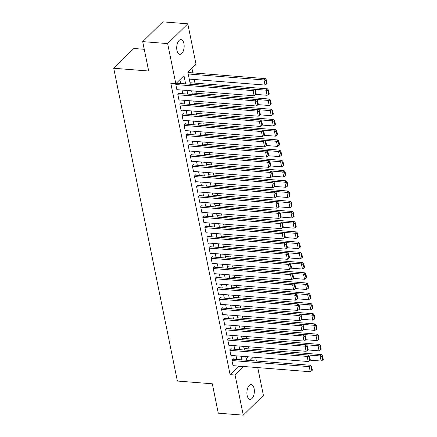 <?xml version="1.0" encoding="UTF-8"?>
<svg xmlns="http://www.w3.org/2000/svg" width="437" height="437" viewBox="0 0 437 437"><rect width="100%" height="100%" fill="white"/><g stroke="black" fill="none" stroke-linecap="round" stroke-linejoin="round"><path stroke-width="0.66" d="M247.14 395.392A7.402 3.698 -85.5 0 1 251.204 384.598A7.402 3.698 -85.5 0 1 254.11 388.553A7.402 3.698 -85.5 0 1 250.04 399.352A7.402 3.698 -85.5 0 1 247.14 395.392M176.952 50.413A7.402 3.698 -85.5 0 1 181.016 39.614A7.402 3.698 -85.5 0 1 183.922 43.569A7.402 3.698 -85.5 0 1 179.853 54.368A7.402 3.698 -85.5 0 1 176.952 50.413M144.259 49.305L133.88 48.485L113.729 68.259L177.367 381.042L212.311 383.795L218.292 413.183L243.251 415.15L235.09 375.028L243.256 367.014L243.141 366.452M113.729 68.259L148.673 71.013L142.697 41.624L162.848 21.85L187.806 23.817L195.967 63.939L187.801 71.952L190.303 84.254M249.03 348.895L248.598 346.765M246.954 338.67L246.517 336.539M244.873 328.449L244.441 326.319M242.792 318.229L242.36 316.098M240.716 308.009L240.279 305.878M238.635 297.783L238.203 295.652M236.554 287.562L236.122 285.432M234.478 277.342L234.041 275.212M232.397 267.122L231.96 264.991M230.315 256.896L229.884 254.766M228.234 246.676L227.803 244.545M226.158 236.455L225.721 234.325M224.077 226.235L223.646 224.105M221.996 216.009L221.564 213.879M219.92 205.789L219.483 203.658M217.839 195.568L217.407 193.438M215.758 185.348L215.326 183.218M213.677 175.122L213.245 172.992M211.601 164.902L211.164 162.772M209.52 154.682L209.088 152.551M207.438 144.461L207.007 142.331M205.363 134.235L204.926 132.105M203.281 124.015L202.85 121.885M201.2 113.795L200.769 111.664M199.119 103.574L198.688 101.444M197.043 93.349L196.606 91.218M194.962 83.128L194.219 79.485M192.881 72.908L191.876 67.954M255.672 357.379L256.41 361.022M257.748 367.599L263.402 395.376L243.251 415.15M233.325 359.203L233.221 358.695L231.861 360.028L233.107 366.162L233.582 365.698M231.249 348.983L231.146 348.469L229.78 349.808L231.031 355.942L231.506 355.472M229.168 338.762L229.064 338.249L227.704 339.587L228.95 345.716L229.425 345.252M227.087 328.537L226.983 328.029L225.623 329.361L226.869 335.496L227.344 335.032M225.006 318.316L224.902 317.808L223.542 319.141L224.793 325.275L225.263 324.811M222.93 308.096L222.826 307.582L221.461 308.921L222.712 315.055L223.187 314.585M220.849 297.876L220.745 297.362L219.385 298.7L220.63 304.829L221.106 304.365M218.768 287.65L218.664 287.142L217.304 288.475L218.549 294.609L219.024 294.145M216.692 277.429L216.588 276.921L215.222 278.254L216.473 284.389L216.949 283.924M214.611 267.209L214.507 266.696L213.147 268.034L214.392 274.168L214.867 273.699M212.529 256.989L212.426 256.475L211.066 257.814L212.311 263.943L212.786 263.478M210.448 246.763L210.344 246.255L208.984 247.588L210.235 253.722L210.705 253.258M208.373 236.543L208.269 236.035L206.903 237.367L208.154 243.502L208.629 243.038M206.291 226.322L206.188 225.809L204.827 227.147L206.073 233.282L206.548 232.812M204.21 216.102L204.106 215.588L202.746 216.927L203.992 223.056L204.467 222.591M202.134 205.876L202.031 205.368L200.665 206.701L201.916 212.835L202.391 212.371M200.053 195.656L199.949 195.148L198.589 196.481L199.835 202.615L200.31 202.151M197.972 185.435L197.868 184.922L196.508 186.26L197.753 192.395L198.229 191.925M195.891 175.215L195.787 174.702L194.427 176.04L195.678 182.169L196.147 181.705M193.815 164.989L193.711 164.481L192.346 165.814L193.596 171.949L194.072 171.484M191.734 154.769L191.63 154.261L190.27 155.594L191.515 161.728L191.99 161.264M189.653 144.549L189.549 144.035L188.189 145.374L189.434 151.508L189.909 151.044M187.577 134.328L187.473 133.815L186.107 135.153L187.358 141.282L187.834 140.818M185.496 124.103L185.392 123.595L184.032 124.927L185.277 131.062L185.752 130.597M183.414 113.882L183.311 113.374L181.95 114.707L183.196 120.841L183.671 120.377M181.339 103.662L181.229 103.148L179.869 104.487L181.12 110.621L181.59 110.157M179.257 93.442L179.154 92.928L177.793 94.266L179.039 100.395L179.514 99.931M188.068 72.531L187.839 72.143M190.15 82.751L189.92 82.364M192.225 92.972L191.996 92.584M194.307 103.192L194.077 102.804M196.388 113.418L196.158 113.03M198.469 123.638L198.234 123.25M200.545 133.859L200.315 133.471M202.626 144.079L202.397 143.691M204.707 154.305L204.478 153.917M206.783 164.525L206.554 164.137M208.864 174.745L208.635 174.358M210.945 184.966L210.716 184.578M213.027 195.192L212.792 194.804M215.102 205.412L214.873 205.024M217.184 215.632L216.954 215.244M219.265 225.853L219.035 225.465M221.34 236.078L221.111 235.69M223.422 246.299L223.192 245.911M225.503 256.519L225.273 256.131M227.584 266.739L227.349 266.352M229.66 276.965L229.43 276.577M231.741 287.185L231.512 286.798M233.822 297.406L233.593 297.018M235.898 307.626L235.669 307.238M237.979 317.846L237.75 317.464M240.06 328.072L239.831 327.684M242.142 338.293L241.907 337.905M246.173 358.859L248.276 356.794M243.988 348.125L244.217 348.513M185.654 83.888L183.988 75.694L175.821 83.713L170.829 83.32L230.097 374.635L238.263 366.621L238.149 366.059M236.81 359.476L236.073 355.833M234.735 349.256L233.992 345.612M232.653 339.036L231.91 335.392M230.572 328.815L229.835 325.172M228.496 318.589L227.753 314.946M226.415 308.369L225.672 304.726M224.334 298.149L223.591 294.505M222.253 287.928L221.515 284.285M220.177 277.703L219.434 274.059M218.096 267.482L217.353 263.839M216.015 257.262L215.277 253.618M213.939 247.042L213.196 243.398M211.858 236.816L211.115 233.172M209.776 226.595L209.033 222.952M207.695 216.375L206.958 212.732M205.619 206.155L204.877 202.511M203.538 195.929L202.795 192.285M201.457 185.709L200.72 182.065M199.381 175.488L198.638 171.845M197.3 165.268L196.557 161.624M195.219 155.042L194.476 151.399M193.143 144.822L192.4 141.178M191.062 134.601L190.319 130.958M188.981 124.381L188.238 120.738M186.899 114.155L186.162 110.512M184.824 103.935L184.081 100.291M182.742 93.715L182 90.071M180.661 83.494L179.891 79.714M177.176 83.216L177.072 82.708L175.712 84.041L176.958 90.175L177.433 89.711M142.697 41.624L167.655 43.591L187.806 23.817M230.097 374.635L235.09 375.028M175.821 83.713L167.655 43.591M241.803 359.869L241.066 356.226M239.727 349.649L238.984 346.006M237.646 339.429L236.903 335.785M235.565 329.208L234.822 325.565M233.484 318.983L232.746 315.339M231.408 308.762L230.665 305.119M229.327 298.542L228.584 294.899M227.245 288.322L226.508 284.678M225.17 278.096L224.427 274.452M223.088 267.876L222.346 264.232M221.007 257.655L220.264 254.012M218.926 247.435L218.189 243.791M216.85 237.209L216.107 233.566M214.769 226.989L214.026 223.345M212.688 216.768L211.95 213.125M210.612 206.548L209.869 202.905M208.531 196.322L207.788 192.679M206.45 186.102L205.712 182.458M204.374 175.882L203.631 172.238M202.293 165.661L201.55 162.018M200.212 155.435L199.469 151.792M198.13 145.215L197.393 141.572M196.055 134.995L195.312 131.351M193.973 124.774L193.23 121.131M191.892 114.549L191.155 110.905M189.816 104.328L189.074 100.685M187.735 94.108L186.992 90.464M249.888 360.509L253.269 357.187M191.641 90.83L192.384 94.474M193.722 101.051L194.46 104.694M195.798 111.271L196.541 114.915M197.879 121.497L198.622 125.14M199.96 131.717L200.703 135.361M202.041 141.938L202.779 145.581M204.117 152.158L204.86 155.801M206.198 162.384L206.941 166.027M208.28 172.604L209.017 176.248M210.355 182.824L211.098 186.468M212.437 193.045L213.18 196.688M214.518 203.271L215.261 206.914M216.599 213.491L217.336 217.134M218.675 223.711L219.418 227.355M220.756 233.932L221.499 237.575M222.837 244.157L223.575 247.801M224.913 254.378L225.656 258.021M226.994 264.598L227.737 268.242M229.075 274.818L229.813 278.462M231.151 285.044L231.894 288.688M233.232 295.265L233.975 298.908M235.314 305.485L236.056 309.128M237.395 315.705L238.132 319.349M239.471 325.931L240.213 329.574M241.552 336.151L242.295 339.795M243.633 346.372L244.37 350.015M245.709 356.592L246.452 360.235M238.263 366.621L243.256 367.014M175.816 84.554L253.094 90.639L254.454 89.306L176.597 83.172M176.854 89.667L254.132 95.752L253.094 90.639L254.957 91.109L255.683 94.687L256.229 94.152L255.498 90.574L254.957 91.109M254.454 89.306L255.498 90.574M255.683 94.687L254.132 95.752M188.216 73.984L263.986 79.949L265.024 85.062L189.254 79.092M265.849 80.419L266.575 83.997L267.122 83.462L266.39 79.884L265.849 80.419L263.986 79.949L265.346 78.616L187.915 72.515M265.024 85.062L266.575 83.997M266.39 79.884L265.346 78.616M177.897 94.774L255.17 100.86L256.535 99.527L178.678 93.392M178.935 99.887L256.213 105.972L255.17 100.86L257.032 101.329L257.764 104.907L258.305 104.372L257.579 100.794L257.032 101.329M256.535 99.527L257.579 100.794M257.764 104.907L256.213 105.972M179.973 105L257.251 111.085L258.611 109.747L180.76 103.618M181.016 110.108L258.294 116.193L257.251 111.085L259.114 111.55L259.84 115.128L260.386 114.592L259.66 111.02L259.114 111.55M258.611 109.747L259.66 111.02M259.84 115.128L258.294 116.193M182.054 115.221L259.332 121.306L260.692 119.967L182.835 113.839M183.092 120.328L260.37 126.419L259.332 121.306L261.195 121.776L261.921 125.353L262.468 124.818L261.741 121.24L261.195 121.776M260.692 119.967L261.741 121.24M261.921 125.353L260.37 126.419M184.135 125.441L261.413 131.526L262.774 130.193L184.917 124.059M185.173 130.554L262.451 136.639L261.413 131.526L263.276 131.996L264.003 135.574L264.543 135.038L263.817 131.461L263.276 131.996M262.774 130.193L263.817 131.461M264.003 135.574L262.451 136.639M190.292 84.204L266.062 90.175L267.105 95.282L255.967 94.408M267.925 90.639L268.657 94.217L269.197 93.682L268.471 90.104L267.925 90.639L266.062 90.175L267.428 88.837L189.997 82.74M267.105 95.282L268.657 94.217M268.471 90.104L267.428 88.837M192.373 94.425L268.143 100.395L269.187 105.503L258.048 104.629M270.006 100.86L270.732 104.438L271.279 103.908L270.552 100.33L270.006 100.86L268.143 100.395L269.503 99.057L192.072 92.961M269.187 105.503L270.732 104.438M270.552 100.33L269.503 99.057M194.454 104.651L270.224 110.616L271.262 115.729L260.13 114.849M272.087 111.085L272.814 114.663L273.36 114.128L272.633 110.55L272.087 111.085L270.224 110.616L271.585 109.277L194.154 103.181M271.262 115.729L272.814 114.663M272.633 110.55L271.585 109.277M196.53 114.871L272.306 120.836L273.344 125.949L262.205 125.069M274.168 121.306L274.895 124.884L275.436 124.348L274.709 120.77L274.168 121.306L272.306 120.836L273.666 119.503L196.235 113.401M273.344 125.949L274.895 124.884M274.709 120.77L273.666 119.503M186.211 135.661L263.489 141.746L264.855 140.414L186.998 134.279M187.255 140.774L264.532 146.859L263.489 141.746L265.352 142.216L266.078 145.794L266.625 145.259L265.898 141.681L265.352 142.216M264.855 140.414L265.898 141.681M266.078 145.794L264.532 146.859M198.611 125.091L274.381 131.062L275.425 136.169L264.287 135.295M276.244 131.526L276.971 135.104L277.517 134.569L276.79 130.991L276.244 131.526L274.381 131.062L275.747 129.723L198.311 123.627M275.425 136.169L276.971 135.104M276.79 130.991L275.747 129.723M188.292 145.887L265.57 151.972L266.931 150.634L189.074 144.505M189.33 150.994L266.608 157.08L265.57 151.972L267.433 152.437L268.16 156.014L268.706 155.479L267.979 151.907L267.433 152.437M266.931 150.634L267.979 151.907M268.16 156.014L266.608 157.08M200.692 135.312L276.463 141.282L277.5 146.39L266.368 145.516M278.325 141.746L279.052 145.324L279.598 144.794L278.872 141.217L278.325 141.746L276.463 141.282L277.823 139.944L200.392 133.848M277.5 146.39L279.052 145.324M278.872 141.217L277.823 139.944M190.374 156.107L267.652 162.193L269.012 160.854L191.155 154.725M191.411 161.215L268.689 167.305L267.652 162.193L269.514 162.662L270.241 166.24L270.787 165.705L270.055 162.127L269.514 162.662M269.012 160.854L270.055 162.127M270.241 166.24L268.689 167.305M202.773 145.537L278.544 151.502L279.582 156.615L268.444 155.736M280.407 151.972L281.133 155.55L281.679 155.015L280.947 151.437L280.407 151.972L278.544 151.502L279.904 150.164L202.473 144.068M279.582 156.615L281.133 155.55M280.947 151.437L279.904 150.164M192.455 166.328L269.727 172.413L271.093 171.08L193.236 164.946M193.493 171.441L270.771 177.526L269.727 172.413L271.59 172.883L272.322 176.461L272.863 175.925L272.136 172.347L271.59 172.883M271.093 171.08L272.136 172.347M272.322 176.461L270.771 177.526M204.849 155.758L280.62 161.723L281.663 166.836L270.525 165.956M282.482 162.193L283.214 165.77L283.755 165.235L283.029 161.657L282.482 162.193L280.62 161.723L281.985 160.39L204.554 154.288M281.663 166.836L283.214 165.77M283.029 161.657L281.985 160.39M194.531 176.548L271.809 182.633L273.169 181.3L195.317 175.166M195.574 181.661L272.852 187.746L271.809 182.633L273.671 183.103L274.398 186.681L274.944 186.146L274.218 182.568L273.671 183.103M273.169 181.3L274.218 182.568M274.398 186.681L272.852 187.746M206.93 165.978L282.701 171.949L283.739 177.056L272.606 176.182M284.563 172.413L285.29 175.991L285.836 175.456L285.11 171.878L284.563 172.413L282.701 171.949L284.061 170.61L206.63 164.514M283.739 177.056L285.29 175.991M285.11 171.878L284.061 170.61M196.612 186.774L273.89 192.859L275.25 191.521L197.393 185.392M197.65 191.881L274.928 197.966L273.89 192.859L275.752 193.323L276.479 196.901L277.025 196.366L276.293 192.793L275.752 193.323M275.25 191.521L276.293 192.793M276.479 196.901L274.928 197.966M209.012 176.198L284.782 182.169L285.82 187.276L274.682 186.402M286.645 182.633L287.371 186.211L287.917 185.681L287.185 182.103L286.645 182.633L284.782 182.169L286.142 180.831L208.711 174.734M285.82 187.276L287.371 186.211M287.185 182.103L286.142 180.831M198.693 196.994L275.971 203.079L277.331 201.741L199.474 195.612M199.731 202.102L277.009 208.192L275.971 203.079L277.834 203.549L278.56 207.127L279.101 206.592L278.374 203.014L277.834 203.549M277.331 201.741L278.374 203.014M278.56 207.127L277.009 208.192M211.087 186.424L286.863 192.389L287.901 197.502L276.763 196.623M288.72 192.859L289.452 196.437L289.993 195.902L289.267 192.324L288.72 192.859L286.863 192.389L288.223 191.051L210.792 184.955M287.901 197.502L289.452 196.437M289.267 192.324L288.223 191.051M200.769 207.214L278.047 213.3L279.412 211.967L201.555 205.832M201.812 212.327L279.09 218.413L278.047 213.3L279.909 213.769L280.636 217.347L281.182 216.812L280.456 213.234L279.909 213.769M279.412 211.967L280.456 213.234M280.636 217.347L279.09 218.413M213.169 196.645L288.939 202.61L289.982 207.722L278.844 206.843M290.802 203.079L291.528 206.657L292.074 206.122L291.348 202.544L290.802 203.079L288.939 202.61L290.299 201.277L212.868 195.175M289.982 207.722L291.528 206.657M291.348 202.544L290.299 201.277M202.85 217.435L280.128 223.52L281.488 222.187L203.631 216.053M203.888 222.548L281.166 228.633L280.128 223.52L281.991 223.99L282.717 227.568L283.263 227.032L282.537 223.454L281.991 223.99M281.488 222.187L282.537 223.454M282.717 227.568L281.166 228.633M215.25 206.865L291.02 212.835L292.058 217.943L280.925 217.069M292.883 213.3L293.609 216.878L294.156 216.342L293.429 212.764L292.883 213.3L291.02 212.835L292.38 211.497L214.949 205.401M292.058 217.943L293.609 216.878M293.429 212.764L292.38 211.497M204.931 227.661L282.209 233.746L283.569 232.408L205.712 226.279M205.969 232.768L283.247 238.853L282.209 233.746L284.072 234.21L284.798 237.788L285.345 237.253L284.613 233.675L284.072 234.21M283.569 232.408L284.613 233.675M284.798 237.788L283.247 238.853M217.326 217.085L293.101 223.056L294.139 228.163L283.001 227.289M294.964 223.52L295.691 227.098L296.237 226.568L295.505 222.99L294.964 223.52L293.101 223.056L294.462 221.717L217.031 215.621M294.139 228.163L295.691 227.098M295.505 222.99L294.462 221.717M207.007 237.881L284.285 243.966L285.651 242.628L207.793 236.499M208.05 242.988L285.328 249.079L284.285 243.966L286.148 244.436L286.88 248.014L287.42 247.479L286.694 243.901L286.148 244.436M285.651 242.628L286.694 243.901M286.88 248.014L285.328 249.079M219.407 227.311L295.177 233.276L296.22 238.389L285.082 237.51M297.04 233.746L297.772 237.324L298.313 236.788L297.586 233.211L297.04 233.746L295.177 233.276L296.543 231.938L219.112 225.842M296.22 238.389L297.772 237.324M297.586 233.211L296.543 231.938M209.088 248.101L286.366 254.187L287.726 252.854L209.875 246.719M210.131 253.214L287.404 259.299L286.366 254.187L288.229 254.656L288.955 258.234L289.502 257.699L288.775 254.121L288.229 254.656M287.726 252.854L288.775 254.121M288.955 258.234L287.404 259.299M221.488 237.531L297.258 243.496L298.296 248.609L287.164 247.73M299.121 243.966L299.848 247.544L300.394 247.009L299.667 243.431L299.121 243.966L297.258 243.496L298.618 242.164L221.188 236.062M298.296 248.609L299.848 247.544M299.667 243.431L298.618 242.164M211.169 258.322L288.447 264.407L289.807 263.074L211.95 256.94M212.207 263.435L289.485 269.52L288.447 264.407L290.31 264.877L291.037 268.455L291.583 267.919L290.851 264.341L290.31 264.877M289.807 263.074L290.851 264.341M291.037 268.455L289.485 269.52M223.569 247.752L299.34 253.722L300.377 258.83L289.239 257.956M301.202 254.187L301.929 257.764L302.475 257.229L301.743 253.651L301.202 254.187L299.34 253.722L300.7 252.384L223.269 246.288M300.377 258.83L301.929 257.764M301.743 253.651L300.7 252.384M213.251 268.547L290.529 274.633L291.889 273.294L214.032 267.165M214.288 273.655L291.566 279.74L290.529 274.633L292.386 275.097L293.118 278.675L293.659 278.14L292.932 274.562L292.386 275.097M291.889 273.294L292.932 274.562M293.118 278.675L291.566 279.74M225.645 257.972L301.421 263.943L302.459 269.05L291.321 268.176M303.278 264.407L304.01 267.985L304.551 267.455L303.824 263.877L303.278 264.407L301.421 263.943L302.781 262.604L225.35 256.508M302.459 269.05L304.01 267.985M303.824 263.877L302.781 262.604M215.326 278.768L292.604 284.853L293.964 283.515L216.113 277.386M216.37 283.875L293.648 289.966L292.604 284.853L294.467 285.323L295.193 288.901L295.74 288.365L295.013 284.787L294.467 285.323M293.964 283.515L295.013 284.787M295.193 288.901L293.648 289.966M227.726 268.198L303.497 274.163L304.54 279.276L293.402 278.396M305.359 274.633L306.086 278.211L306.632 277.675L305.905 274.097L305.359 274.633L303.497 274.163L304.857 272.825L227.426 266.728M304.54 279.276L306.086 278.211M305.905 274.097L304.857 272.825M217.407 288.988L294.685 295.073L296.046 293.74L218.189 287.606M218.445 294.101L295.723 300.186L294.685 295.073L296.548 295.543L297.275 299.121L297.821 298.586L297.094 295.008L296.548 295.543M296.046 293.74L297.094 295.008M297.275 299.121L295.723 300.186M229.807 278.418L305.578 284.383L306.616 289.496L295.483 288.617M307.44 284.853L308.167 288.431L308.713 287.896L307.987 284.318L307.44 284.853L305.578 284.383L306.938 283.05L229.507 276.949M306.616 289.496L308.167 288.431M307.987 284.318L306.938 283.05M219.489 299.208L296.767 305.294L298.127 303.961L220.27 297.826M220.527 304.321L297.805 310.407L296.767 305.294L298.629 305.763L299.356 309.341L299.902 308.806L299.17 305.228L298.629 305.763M298.127 303.961L299.17 305.228M299.356 309.341L297.805 310.407M231.883 288.639L307.659 294.609L308.697 299.716L297.559 298.842M309.522 295.073L310.248 298.651L310.794 298.116L310.062 294.538L309.522 295.073L307.659 294.609L309.019 293.271L231.588 287.175M308.697 299.716L310.248 298.651M310.062 294.538L309.019 293.271M221.564 309.434L298.842 315.519L300.208 314.181L222.351 308.052M222.608 314.542L299.886 320.627L298.842 315.519L300.705 315.984L301.437 319.562L301.978 319.026L301.251 315.448L300.705 315.984M300.208 314.181L301.251 315.448M301.437 319.562L299.886 320.627M233.964 298.859L309.735 304.829L310.778 309.937L299.64 309.063M311.597 305.294L312.329 308.872L312.87 308.342L312.144 304.764L311.597 305.294L309.735 304.829L311.1 303.491L233.669 297.395M310.778 309.937L312.329 308.872M312.144 304.764L311.1 303.491M223.646 319.655L300.924 325.74L302.284 324.401L224.432 318.273M224.689 324.762L301.962 330.853L300.924 325.74L302.786 326.21L303.513 329.788L304.059 329.252L303.333 325.674L302.786 326.21M302.284 324.401L303.333 325.674M303.513 329.788L301.962 330.853M236.046 309.085L311.816 315.05L312.854 320.163L301.721 319.283M313.679 315.519L314.405 319.097L314.951 318.562L314.225 314.984L313.679 315.519L311.816 315.05L313.176 313.711L235.745 307.615M312.854 320.163L314.405 319.097M314.225 314.984L313.176 313.711M225.727 329.875L303.005 335.96L304.365 334.627L226.508 328.493M226.765 334.988L304.043 341.073L303.005 335.96L304.868 336.43L305.594 340.008L306.14 339.473L305.408 335.895L304.868 336.43M304.365 334.627L305.408 335.895M305.594 340.008L304.043 341.073M238.127 319.305L313.897 325.27L314.935 330.383L303.797 329.503M315.76 325.74L316.486 329.318L317.033 328.782L316.301 325.204L315.76 325.74L313.897 325.27L315.257 323.937L237.826 317.836M314.935 330.383L316.486 329.318M316.301 325.204L315.257 323.937M227.808 340.095L305.086 346.18L306.446 344.848L228.589 338.713M228.846 345.208L306.124 351.293L305.086 346.18L306.943 346.65L307.675 350.228L308.216 349.693L307.49 346.115L306.943 346.65M306.446 344.848L307.49 346.115M307.675 350.228L306.124 351.293M240.203 329.525L315.973 335.49L317.016 340.603L305.878 339.729M317.836 335.96L318.568 339.538L319.108 339.003L318.382 335.425L317.836 335.96L315.973 335.49L317.338 334.158L239.908 328.061M317.016 340.603L318.568 339.538M318.382 335.425L317.338 334.158M229.884 350.321L307.162 356.406L308.522 355.068L230.67 348.939M230.927 355.428L308.205 361.514L307.162 356.406L309.025 356.871L309.751 360.449L310.297 359.913L309.571 356.335L309.025 356.871M308.522 355.068L309.571 356.335M309.751 360.449L308.205 361.514M242.284 339.746L318.054 345.716L319.097 350.824L307.959 349.95M319.917 346.18L320.643 349.758L321.19 349.229L320.463 345.651L319.917 346.18L318.054 345.716L319.414 344.378L241.983 338.282M319.097 350.824L320.643 349.758M320.463 345.651L319.414 344.378M231.965 360.541L309.243 366.627L310.603 365.288L232.746 359.159M233.003 365.649L310.281 371.74L309.243 366.627L311.106 367.096L311.832 370.674L312.379 370.139L311.652 366.561L311.106 367.096M310.603 365.288L311.652 366.561M311.832 370.674L310.281 371.74M244.365 349.971L320.135 355.937L321.173 361.049L310.041 360.17M321.998 356.406L322.724 359.984L323.271 359.449L322.544 355.871L321.998 356.406L320.135 355.937L321.495 354.598L244.065 348.502M321.173 361.049L322.724 359.984M322.544 355.871L321.495 354.598"/></g></svg>
